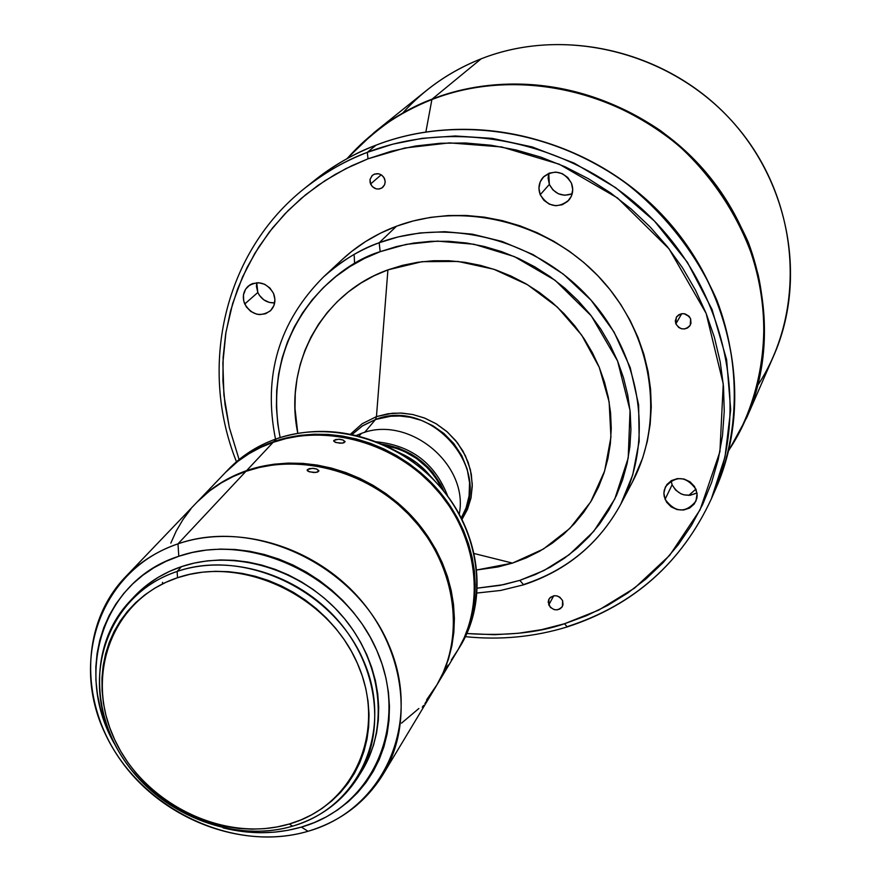 <?xml version="1.0" encoding="UTF-8"?>
<svg xmlns="http://www.w3.org/2000/svg" width="881" height="881" viewBox="0 0 881 881"><rect width="100%" height="100%" fill="white"/><g stroke="black" fill="none" stroke-linecap="round" stroke-linejoin="round"><path stroke-width="1.32" d="M256.734 282.724L257.825 292.492L244.731 304C242.055 296.963 243.233 291.005 248.233 286.138C258.32 280.114 266.745 282.515 273.506 293.362L274.916 299.529L273.914 305.575L270.654 310.553L265.644 313.724L259.653 314.605L256.558 314.132L250.788 311.445L246.284 306.83L243.718 300.972L243.486 294.761L245.634 289.133L249.83 284.948L252.506 283.616L258.518 282.713L264.63 284.255L269.894 287.988L273.506 293.362C276.094 300.223 275.026 306.07 270.269 310.916C260.17 317.27 251.647 314.958 244.731 304L257.825 292.492L259.355 295.278L263.793 299.837L269.476 302.469L274.663 302.899C267.053 303.075 261.437 299.606 257.825 292.492L256.426 286.424L256.734 282.724M548.764 173.337L549.348 184.404L540.229 194.712C537.873 188.259 538.82 182.477 543.07 177.356C554.204 169.031 563.675 170.969 571.45 183.171L572.727 189.668L571.417 196.056L567.738 201.353L562.254 204.744L555.801 205.747L549.348 204.183L543.885 200.306L540.229 194.712L538.941 188.237L540.207 181.849L543.863 176.541L549.337 173.117L555.812 172.092L562.287 173.645L567.782 177.533L571.45 183.171C573.707 189.36 572.892 194.976 568.994 200.02C557.86 208.874 548.279 207.101 540.229 194.712L549.348 184.404L552.949 189.922L558.334 193.732L564.688 195.263L572.187 193.809C562.133 197.102 554.523 193.963 549.348 184.404L548.081 178.017L548.764 173.337M671.069 480.784L672.115 484.737L665.078 499.329L663.9 493.052L665.375 486.962C675.892 475.178 686.112 475.96 696.023 489.318L697.19 495.463L696.816 498.536L694.228 504.064L689.548 508.095L683.513 510.033L677.037 509.581L671.08 506.817L666.565 502.159L664.164 496.3L663.889 493.206L664.252 490.144L666.818 484.605L671.465 480.552L677.511 478.581L684.019 479.011L689.999 481.786L694.525 486.477L697.102 493.613L695.902 501.234C685.495 513.436 675.22 512.797 665.078 499.329L672.115 484.737L675.584 490.023L680.837 493.756L683.898 494.847L690.286 495.276L697.014 492.897C686.387 497.677 678.084 494.957 672.115 484.737L671.069 480.784M370.56 184.019L370.075 179.272L372.41 175.308C377.321 172.357 381.374 173.48 384.557 178.689L385.206 181.684L384.678 184.625L381.936 187.972L379.193 189.008L376.22 188.875L372.267 186.596L370.086 182.543L370.02 179.526L372.035 175.649L374.48 174.075L378.885 173.821L381.671 175.099L383.83 177.323L385.184 181.365L384.667 184.658L382.783 187.323C377.861 190.362 373.786 189.261 370.56 184.019L381.209 174.79L370.56 184.019M675.859 323.878L676.278 317.336C681.431 312.061 686.211 312.535 690.616 318.768L691.001 323.239L689.768 325.948L687.543 327.952L684.658 328.943L681.564 328.778L678.722 327.479L675.859 323.878L675.298 320.893L676.696 316.697L678.921 314.682L681.806 313.68L684.9 313.845L688.931 316.169L690.616 318.768L690.252 325.177C685.132 330.573 680.33 330.133 675.859 323.878L681.707 313.702L675.859 323.878M548.753 604.961L548.962 599.102C553.697 594.179 558.246 594.686 562.607 600.6L563.025 604.74L561.902 607.218L559.831 609.013L557.133 609.85L554.204 609.63L550.372 607.383L548.18 602.197L548.753 599.532L550.372 597.351L554.215 595.699L557.133 595.93L559.842 597.197L562.607 600.6L562.43 606.381C557.706 611.37 553.147 610.896 548.753 604.961L553.742 595.765L548.753 604.961M345.011 441.48L343.832 442.846L340.044 443.231L335.033 442.207L333.888 440.379L338.7 439.234L342.885 439.949L345.033 441.877L342.147 443.187L335.848 442.515L333.679 440.83L335.683 439.52L339.813 439.289L342.885 439.949L345.011 441.48M333.811 441.315L333.888 440.379L333.811 441.315M318.867 470.652L317.623 472.095L313.68 472.535L308.526 471.489L307.425 470.751L307.392 469.573L312.403 468.318L316.708 469.044L318.878 471.071L315.861 472.469L309.352 471.809L307.161 470.08L309.264 468.648L313.548 468.373L316.708 469.044L318.867 470.652M307.315 470.608L307.392 469.573L307.315 470.608M448.143 665.1L446.061 668.338M424.906 703.633L427.087 700.197M177.995 543.841L178.788 556.263C250.16 531.243 344.801 575.778 376.782 650.354C409.841 724.6 372.751 806.996 301.39 827.094L308.009 831.279C383.72 810.024 423.343 722.607 388.301 643.681C354.415 564.402 253.772 517.114 177.995 543.841C236.989 523.6 313.008 545.835 358.721 597.648C404.588 649.363 414.07 723.312 383.191 774.223C365.681 802.393 340.617 821.411 308.009 831.279C243.442 850.242 164.229 820.376 121.996 762.098C79.51 704.029 79.852 624.497 125.278 577.088C139.771 562.045 157.347 550.955 177.995 543.841L245.92 471.346L177.995 543.841C101.678 569.401 69.368 658.581 104.927 733.168C139.407 808.141 232.749 853.678 308.009 831.279L301.39 827.094L314.165 822.612L326.289 816.885L337.643 809.936L348.116 801.853L357.598 792.68L366 782.515L373.225 771.437L379.204 759.565L383.852 746.989L387.144 733.851L389.017 720.251L389.457 706.342L388.433 692.257L385.966 678.139L382.079 664.12L376.782 650.354L370.141 636.974L362.212 624.122L353.083 611.943L342.841 600.534L331.575 590.039L319.418 580.546L306.489 572.176L292.921 564.996L278.859 559.094L264.432 554.512L249.808 551.297L235.128 549.491L220.536 549.083L206.198 550.096L192.223 552.497L178.788 556.263L165.991 561.351L153.977 567.694L142.854 575.227L132.723 583.872L123.681 593.541L115.796 604.113L109.156 615.511L103.793 627.591L99.773 640.256L97.108 653.372L95.831 666.818L95.93 680.473L97.406 694.195L100.236 707.861L104.376 721.352L109.817 734.545L115.554 745.711C72.991 674.229 102.097 580.392 178.788 556.263L177.995 543.841M361.331 433.441C408.861 414.599 469.32 464.595 459.221 514.317C469.32 464.595 408.861 414.599 361.331 433.441L358.974 436.227L361.331 433.441L356.111 435.511L361.331 433.441M447.889 496.598C435.28 463.549 411.383 445.29 376.187 441.799C411.383 445.29 435.28 463.549 447.889 496.598M381.792 444.09C411.053 448.925 431.855 464.816 444.2 491.785L440.632 484.264L432.758 472.535L428.023 467.216L417.165 457.922L411.163 454.045L398.278 448.033L381.792 444.09M376.451 416.614L375.537 419.499L362.102 426.107L351.96 434.575L362.763 425.688L375.537 419.499L364.613 432.406L375.537 419.499L376.451 416.614L388.158 413.74L400.392 413.035L412.782 414.522L424.884 418.167L436.315 423.849L446.678 431.382L455.62 440.511L462.866 450.929L468.152 462.283L471.313 474.198L472.26 486.268L470.972 498.106L467.481 509.306L461.941 519.515L467.426 509.438L471.093 497.49L472.26 484.054L470.421 469.859L465.432 455.829L457.569 442.967L447.504 432.108L436.095 423.717L424.257 417.924L412.715 414.51L401.967 413.101L392.287 413.244L376.451 416.614L387.915 269.872L376.451 416.614L362.146 423.761L350.385 434.245M620.808 504.119L632.745 474.837L639.177 441.293L638.626 404.864L630.212 367.608L614.013 331.961L591.107 300.234L563.377 274.156L533.016 254.565L502.115 241.46L472.326 234.17L444.729 231.703L419.929 232.958L398.102 236.923L379.171 242.76L380.185 251.68L406.13 244.389L437.483 241.108L474.055 244.257L514.35 256.58L555.107 280.301L591.338 315.916L617.57 360.979L630.036 410.359L628.219 457.977L614.751 499.053L593.739 531.331L569.159 554.744L543.929 570.536L519.834 580.359L523.633 584.819L519.834 580.359L535.439 574.511L550.317 567.144L564.303 558.312L577.275 548.092L589.103 536.584L599.664 523.865L608.826 510.066L616.524 495.309L622.636 479.727L627.118 463.472L629.893 446.7L630.939 429.565L630.212 412.253L627.735 394.941L623.506 377.784L617.57 360.979L609.971 344.691L600.776 329.098L590.094 314.352L578.024 300.608L564.677 288.021L550.218 276.722L534.767 266.822L518.502 258.419L501.586 251.614L484.209 246.46L466.534 243.002L448.759 241.295L431.051 241.317L413.607 243.079L396.593 246.548L380.185 251.68L364.536 258.408L349.79 266.668L336.113 276.348L323.602 287.36L312.381 299.573L302.557 312.876L294.21 327.104L287.404 342.147L282.184 357.84L278.605 374.04L276.678 390.569L276.414 407.308L277.801 424.069L280.125 437.582C259.576 330.904 334.295 265.093 380.185 251.68L379.171 242.76C447.944 216.979 535.152 239.103 588.321 297.139C641.632 355.076 654.187 441.073 620.808 504.119C599.245 543.478 567.045 570.205 524.217 584.323L523.633 584.819C566.714 570.624 599.091 543.731 620.808 504.119L632.525 481.819C665.265 419.962 653.096 335.771 601.051 279.145C549.138 222.419 463.88 200.879 396.516 226.219L379.171 242.76L396.516 226.219C375.89 233.983 357.708 245.16 341.982 259.752L323.536 276.909C339.57 262.042 358.115 250.656 379.171 242.76C360.979 248.927 342.423 260.302 323.536 276.909C278.837 321.807 262.835 375.879 275.511 439.134M376.033 145.189C428.243 124.551 523.743 113.66 621.766 179.999C661.84 209.986 695.77 251.79 716.936 300.355C741.956 366.375 738.322 435.643 716.11 487.964C754.61 400.359 732.298 286.215 658.195 211.088C584.224 135.883 467.547 109.629 376.033 145.189L367.289 152.369L368.016 158.8L404.853 147.997L449.486 142.876L501.663 146.951L559.259 164.218L617.493 197.961L669.086 248.883L706.144 313.394L723.257 383.94L719.909 451.711L700.043 509.89L669.67 555.349L634.496 588.145L598.628 610.148L564.534 623.737L567.188 626.92L564.534 623.737L586.603 615.654L607.681 605.423L627.58 593.122L646.092 578.85L663.019 562.717L678.194 544.854L691.442 525.428L702.62 504.593L711.584 482.557L718.235 459.508L722.486 435.688L724.248 411.317L723.499 386.649L720.218 361.937L714.414 337.423L706.144 313.394L695.461 290.08L682.489 267.758L667.335 246.647L650.156 226.979L631.148 208.984L610.5 192.851L588.431 178.744L565.184 166.817L541.011 157.203L516.167 149.99L490.926 145.233L465.553 142.997L440.324 143.262L415.491 146.015L391.307 151.224L368.016 158.8L345.859 168.645L325.034 180.649L305.751 194.657L288.175 210.515L272.449 228.047L258.739 247.065L247.121 267.372L237.694 288.759L230.536 311.015L225.668 333.932L223.135 357.279L222.926 380.845L225.018 404.423L229.379 427.792L239.103 459.541L229.291 427.428L223.906 394.963L222.871 362.994L225.943 332.302L232.672 303.493L242.517 277.052L254.884 253.265L269.146 232.254L284.75 214.017L301.203 198.445L318.052 185.362L334.978 174.548L351.695 165.782L368.016 158.8L367.289 152.369C459.739 116.49 577.738 143.096 652.59 219.171C727.574 295.157 750.183 410.524 711.308 498.965L725.008 456.92L730.69 409.775L726.616 359.657L712.035 309.429L687.4 262.285L654.44 221.054L615.731 187.719L574.159 163.106L532.333 146.984L492.259 138.383L455.268 135.982L422.032 138.339L392.739 144.176L367.289 152.369L376.033 145.189C353.303 153.999 332.666 165.837 314.11 180.715C335.265 164.362 355.902 152.523 376.033 145.189L376.033 145.189M376.374 145.057L376.209 145.09C467.877 109.486 584.444 135.762 658.316 210.889C732.331 285.929 754.698 400.106 716.11 487.964L711.308 498.965C681.773 562.519 633.88 605.038 567.617 626.523L567.188 626.92C633.637 605.368 681.674 562.728 711.308 498.965M431.888 99.564C483.284 78.541 583.751 68.795 677.918 144.958C715.647 178.986 744.456 224.732 758.178 274.85C772.813 342.302 757.396 406.339 728.752 450.345C781.744 371.11 774.542 254.774 707.388 174.768C640.553 94.542 523.413 63.531 431.888 99.564L425.897 131.831L431.888 99.564C398.454 112.768 370.196 132.458 347.092 158.635C375.361 128.923 403.619 109.233 431.888 99.564L431.888 99.564M688.788 495.397L695.924 489.087L688.744 495.397M746.868 417.363L728.653 450.753L746.868 417.363C767.703 368.302 771.282 303.626 748.277 242.231C727.783 196.298 698.49 159.087 660.398 130.564C569.677 69.236 480.85 79.708 432.086 99.146C517.532 65.679 625.73 89.675 694.085 159.351C762.561 228.939 782.945 335.198 746.868 417.363L773.837 355.45C807.756 278.187 789.013 178.898 725.448 114.145C661.972 49.325 561.23 27.256 481.18 58.807C566.692 24.932 675.386 53.19 737.529 127.437C799.948 201.507 807.04 309.958 758.056 384.854M177.125 571.439L177.522 577.727C242.407 555.206 328.228 595.699 357.4 663.36C387.552 730.712 354.151 805.652 289.254 824.021L292.613 826.136C359.734 807.183 394.38 729.699 363.225 659.99C333.084 589.962 244.235 548.07 177.125 571.439C229.699 553.62 297.315 573.795 337.698 620.114C378.235 666.333 386.186 732.155 358.115 777.064C342.676 801.203 320.849 817.557 292.613 826.136C235.723 842.941 165.65 816.819 127.976 765.512C90.082 714.359 89.741 644.242 129.122 602.042C142.193 588.101 158.195 577.903 177.125 571.439L181.53 566.615L177.125 571.439C109.552 593.783 80.634 672.655 112.195 738.961C142.81 805.597 225.921 846.101 292.613 826.136L289.254 824.021L300.861 819.936L311.885 814.705L322.193 808.384L331.697 801.016L340.297 792.669L347.907 783.418L354.448 773.342L359.844 762.539L364.04 751.108L366.992 739.17L368.665 726.814L369.029 714.183L368.071 701.397L365.802 688.579L362.234 675.848L357.4 663.36L351.354 651.213L344.141 639.562L335.837 628.494L326.521 618.143L316.29 608.617L305.244 599.994L293.505 592.384L281.182 585.865L268.419 580.48L255.325 576.306L242.044 573.366L228.719 571.692L215.46 571.306L202.432 572.187L189.745 574.346L177.522 577.727L165.903 582.319L154.968 588.045L144.847 594.862L135.63 602.692L127.393 611.447L120.212 621.039L114.156 631.38L109.266 642.348L105.588 653.856L103.154 665.783L101.976 678.007L102.053 690.429L103.396 702.917L105.962 715.361L109.74 727.651L114.684 739.666L120.741 751.306L127.866 762.461L135.982 773.033L145.013 782.934L154.88 792.052L165.496 800.322L176.762 807.668L188.567 814.022L200.813 819.33L213.389 823.526L226.175 826.587L239.07 828.47L251.933 829.164L264.663 828.647L277.141 826.929L289.254 824.021C224.754 843.359 144.286 804.155 114.684 739.666C84.147 675.496 112.184 599.267 177.522 577.727L177.125 571.439M383.191 774.223L436.139 686.211C465.311 638.075 456.887 568.752 414.411 520.583C372.09 472.326 301.28 451.986 245.92 471.346C226.538 478.163 209.997 488.68 196.298 502.908L125.278 577.088M358.115 777.064L361.651 771.349C389.633 726.594 381.748 661.036 341.41 615.015C301.214 568.906 233.894 548.841 181.53 566.615C162.677 573.057 146.731 583.222 133.703 597.12L129.122 602.042M402.595 113.175C424.202 89.168 450.4 71.053 481.18 58.807L432.086 99.146L481.18 58.807C461.303 66.637 443.187 77.11 426.822 90.214L374.161 132.502C391.56 118.55 410.865 107.438 432.086 99.146C413.288 106.05 393.983 117.173 374.161 132.502L346.74 158.833L374.161 132.502M512.489 563.091L543.335 549.083L569.853 528.391L590.666 501.95L604.63 471.005L610.94 437.086L609.134 401.89L599.234 367.289L581.669 335.099L557.343 307.073L527.521 284.717L493.823 269.245L458.043 261.448L422.109 261.679L387.915 269.872C321.455 293.373 283.429 365.163 297.8 433.309L294.992 408.465L295.256 393.521L297.018 378.764L300.256 364.305L304.947 350.319L311.059 336.905L318.548 324.23L327.347 312.392L337.39 301.533L348.568 291.754L360.792 283.153L373.951 275.83L387.915 269.872L402.54 265.335L417.704 262.285L433.243 260.743L449.002 260.743L464.827 262.296L480.541 265.39L496.003 269.993L511.046 276.061L525.517 283.539L539.249 292.349L552.123 302.403L563.994 313.592L574.742 325.816L584.257 338.932L592.45 352.796L599.234 367.289L604.542 382.233L608.342 397.496L610.577 412.914L611.26 428.331L610.368 443.595L607.923 458.549L603.981 473.053L598.562 486.951L591.746 500.133L583.607 512.467L574.225 523.843L563.708 534.15L552.156 543.291L539.679 551.209L526.42 557.827L512.489 563.091L474.022 553.499L512.489 563.091L498.04 566.946L476.643 570.007L512.489 563.091M461.215 518.083C494.032 470.146 430.842 397.034 375.537 419.499L390.746 416.239L400.007 416.03L410.293 417.275L421.371 420.369L432.769 425.699L443.859 433.441L453.803 443.572L461.798 455.686L467.161 469.055L469.573 482.777L469.077 495.959L466.093 507.874L461.215 518.083M398.355 452.416C411.823 457.911 422.979 466.434 431.811 477.987M442.262 489.418C430.269 465.256 411.053 450.565 384.59 445.334L398.047 448.825L404.522 451.501L416.702 458.594L427.417 467.767L432.097 473.031L436.26 478.658L442.262 489.418M457.911 650.013L459.915 646.676C488.316 599.829 480.343 532.609 439.377 486.037C398.564 439.388 330.1 419.874 276.403 438.815C313.735 426.514 351.607 429.554 390.03 447.933C408.432 457.228 424.532 469.529 438.331 484.847C481.092 531.595 489.175 601.47 458.88 648.372M438.331 484.847L424.752 469.87L416.834 462.921L408.046 457.096L390.03 447.933M273.771 441.623C327.611 422.638 396.285 442.218 437.229 489.01C478.317 535.714 486.334 603.122 457.867 650.09L464.805 636.699L469.43 624.431L472.734 611.634L474.683 598.408L475.244 584.907L474.419 571.251L472.194 557.574L468.582 544.018L463.626 530.714L457.371 517.819L449.872 505.441L441.205 493.712L431.459 482.766L420.722 472.712L409.103 463.648L396.736 455.675L383.742 448.858L370.251 443.286L356.398 438.991L342.335 436.04L328.195 434.443L314.132 434.212L300.289 435.346L286.788 437.824L273.771 441.623L261.382 446.689L249.708 452.977L238.883 460.411L225.459 472.458C238.817 458.572 254.928 448.297 273.771 441.623L276.403 438.815L273.771 441.623M246.625 470.608C301.941 451.248 372.696 471.566 414.995 519.79C457.426 567.915 465.84 637.194 436.679 685.308L443.782 671.586L448.506 659.01L451.876 645.872L453.847 632.305L454.398 618.44L453.506 604.399L451.171 590.347L447.427 576.405L442.284 562.728L435.809 549.447L428.056 536.705L419.092 524.635L409.026 513.359L397.937 502.985L385.955 493.635L373.203 485.398L359.8 478.361L345.892 472.59L331.63 468.141L317.138 465.058L302.59 463.373L288.12 463.098L273.87 464.221L259.994 466.732L246.625 470.608L233.883 475.773L221.902 482.204L210.801 489.803L197.036 502.137C210.724 487.92 227.254 477.414 246.625 470.608L273.121 442.328L246.625 470.608M436.723 685.231L457.349 650.938C485.838 603.948 477.81 536.496 436.69 489.759C395.712 442.934 326.994 423.332 273.121 442.328C254.257 449.002 238.145 459.287 224.765 473.174L197.146 502.027M228.311 469.628L238.2 461.115L249.037 453.682L260.71 447.394L273.121 442.328L286.138 438.529L299.639 436.04L313.504 434.906L327.578 435.137L341.718 436.745L355.792 439.707L369.657 443.991L383.158 449.574L396.164 456.391L408.542 464.375L420.16 473.449L430.908 483.515L440.665 494.472L449.343 506.201L456.854 518.579L463.109 531.496L468.075 544.799L471.676 558.367L473.912 572.055L474.738 585.722L474.176 599.234L472.227 612.46L468.923 625.268L464.298 637.547L458.406 649.154L451.314 660.001M226.846 471.027C240.414 456.468 256.933 445.731 276.403 438.815C257.604 445.489 241.537 455.741 228.201 469.584L225.558 472.348M477.161 588.178L503.635 584.643L519.834 580.359L500.023 585.38L477.161 588.178M466.743 633.527L494.516 634.705L518.281 633.285L541.683 629.629L564.534 623.737C538.335 632.866 505.738 636.126 466.743 633.527M341.861 259.851L351.629 251.459L365.571 241.559L380.581 233.113L396.516 226.219L413.222 220.955L430.534 217.376L448.297 215.537L466.302 215.471L484.396 217.167L502.368 220.646L520.043 225.855L537.245 232.749L553.775 241.273L569.478 251.327L584.18 262.813L597.725 275.61L609.982 289.585L620.819 304.584L630.135 320.453L637.833 337.038L643.835 354.151L648.097 371.606L650.574 389.248L651.268 406.879L650.156 424.334L647.293 441.414L642.69 457.988L632.426 482.006M236.46 461.743C198.236 366.353 224.181 251.845 304.749 188.226C323.492 173.205 344.328 161.256 367.289 152.369C346.949 159.769 326.102 171.718 304.749 188.226L314.11 180.715C332.721 165.793 353.424 153.922 376.198 145.09M684.119 313.691L689.338 316.62L684.119 313.691M354.569 263.771L354.228 255.743M133.604 597.23L147.876 584.323L158.305 577.286L169.559 571.362L181.53 566.615L194.117 563.113L207.189 560.878L220.613 559.953L234.269 560.338L248.001 562.045L261.69 565.062L275.169 569.357L288.329 574.886L301.016 581.603L313.107 589.444L324.483 598.309L335.022 608.132L344.603 618.792L353.16 630.19L360.582 642.216L366.804 654.726L371.76 667.6L375.427 680.705L377.74 693.92L378.709 707.102L378.323 720.118L376.594 732.849L373.533 745.161L369.194 756.933L359.844 774.179M223.036 827.865L246.262 831.961L260.391 832.721L274.376 832.171L288.087 830.287L301.39 827.094C276.16 834.307 250.05 834.56 223.036 827.865M199.932 499.274L210.074 490.563L221.186 482.953L233.179 476.533L245.92 471.346L259.3 467.481L273.187 464.97L287.448 463.846L301.93 464.122L316.488 465.807L330.992 468.89L345.264 473.339L359.184 479.121L372.597 486.169L385.36 494.406L397.353 503.767L408.443 514.152L418.519 525.439L427.494 537.52L435.247 550.262L441.733 563.554L446.876 577.242L450.632 591.195L452.966 605.258L453.858 619.299L453.308 633.175L451.336 646.753L447.966 659.902L443.242 672.478L437.207 684.383L426.602 699.833M418.871 708.5L401.56 723.114M162.489 583.949L162.567 582.33M170.826 543.125L176.244 531.023L182.951 519.603L190.869 508.987M566.648 626.82L567.617 626.523M422.263 707.19L423.585 705.461M688.854 495.397L695.935 489.109M465.311 636.655C500.232 640.256 534.205 637.007 567.21 626.92M476.874 593.045L500.628 590.457L523.666 584.808"/></g></svg>
